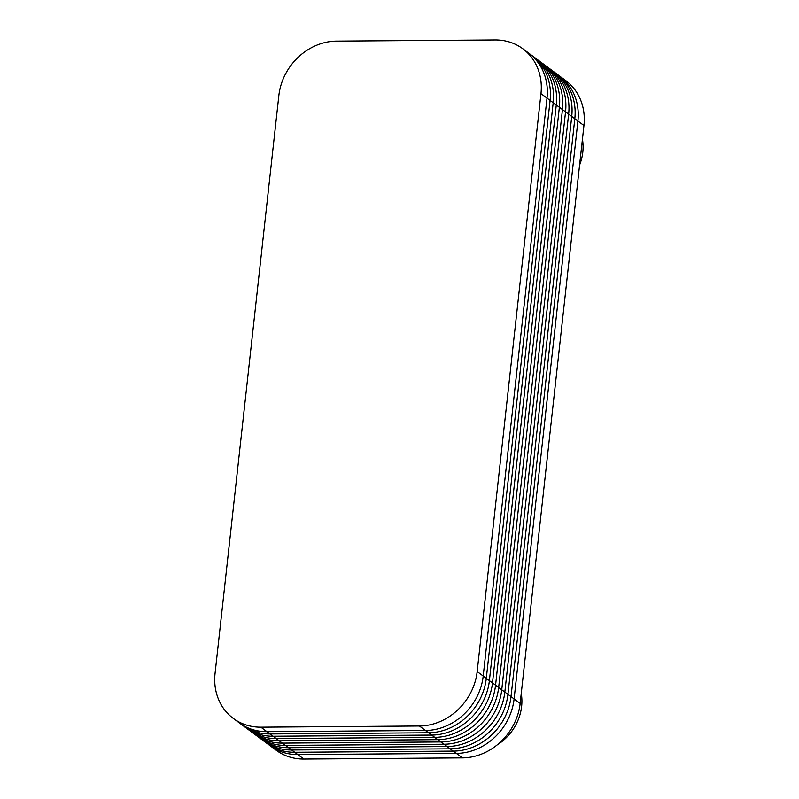 <?xml version="1.0" encoding="UTF-8"?>
<svg xmlns="http://www.w3.org/2000/svg" width="799" height="799" viewBox="0 0 799 799"><rect width="100%" height="100%" fill="white"/><g stroke="black" fill="none" stroke-linecap="round" stroke-linejoin="round"><path stroke-width="1.2" d="M522.776 48.739A56.379 49.618 126.6 0 1 540.963 93.643L477.163 671.559A56.379 49.618 126.6 0 1 419.415 726.011L260.854 727.18A56.379 49.618 126.6 0 1 233.248 718.381A56.379 49.618 126.6 0 1 215.051 673.487L278.851 95.57A56.379 49.618 126.6 0 1 336.599 41.109L495.16 39.95A56.379 49.618 126.6 0 1 522.776 48.739L528.818 53.223A56.379 49.618 126.6 0 1 547.005 98.127L483.205 676.044A56.379 49.618 126.6 0 1 425.468 730.496L266.906 731.664A56.379 49.618 126.6 0 1 239.291 722.865L276.224 750.261A56.379 49.618 126.6 0 0 303.84 759.05L462.401 757.891A56.379 49.618 126.6 0 0 520.149 703.43L583.949 125.513A56.379 49.618 126.6 0 0 565.752 80.619L559.709 76.135A56.379 49.618 126.6 0 1 577.907 121.039L514.097 698.955A56.379 49.618 126.6 0 1 456.359 753.407L297.797 754.566A56.379 49.618 126.6 0 1 270.182 745.777A56.379 49.618 126.6 0 0 297.797 754.566A56.379 49.618 126.6 0 1 257.358 730.785M582.431 139.206A47.391 41.718 126.6 0 1 582.811 152.13A47.391 41.718 126.6 0 1 579.575 165.083M521.248 693.462A47.391 41.718 126.6 0 1 521.617 706.386A47.391 41.718 126.6 0 1 497.138 744.938M525.692 51.116A56.379 49.618 126.6 0 1 547.005 98.127A56.379 49.618 126.6 0 0 528.818 53.223L559.709 76.135A56.379 49.618 126.6 0 1 577.907 121.039L514.097 698.955A56.379 49.618 126.6 0 1 456.359 753.407L297.797 754.566L456.359 753.407L462.401 757.891M236.364 720.498A56.379 49.618 126.6 0 0 266.906 731.664L425.468 730.496A56.379 49.618 126.6 0 0 483.205 676.044L547.005 98.127L483.205 676.044A56.379 49.618 126.6 0 1 425.468 730.496L266.906 731.664A56.379 49.618 126.6 0 1 239.291 722.865L233.248 718.381M540.603 66.377A56.379 49.618 126.6 0 1 574.811 118.741L511.01 696.658A56.379 49.618 126.6 0 1 453.263 751.11L294.701 752.278A56.379 49.618 126.6 0 1 255.3 730.336M539.515 64.619A56.379 49.618 126.6 0 1 571.724 116.454L507.924 694.371A56.379 49.618 126.6 0 1 450.177 748.823L291.615 749.981A56.379 49.618 126.6 0 1 253.303 729.797M538.366 62.941A56.379 49.618 126.6 0 1 568.638 114.167L504.828 692.074A56.379 49.618 126.6 0 1 447.09 746.536L288.529 747.694A56.379 49.618 126.6 0 1 251.365 729.187M537.158 61.333A56.379 49.618 126.6 0 1 565.542 111.87L501.742 689.787A56.379 49.618 126.6 0 1 443.994 744.239L285.443 745.407A56.379 49.618 126.6 0 1 249.478 728.498M535.899 59.805A56.379 49.618 126.6 0 1 562.456 109.583L498.656 687.5A56.379 49.618 126.6 0 1 440.908 741.951L282.347 743.11A56.379 49.618 126.6 0 1 247.65 727.739M534.591 58.357A56.379 49.618 126.6 0 1 559.37 107.286L495.56 685.202A56.379 49.618 126.6 0 1 437.822 739.664L279.26 740.823A56.379 49.618 126.6 0 1 245.872 726.9M533.223 56.969A56.379 49.618 126.6 0 1 556.274 104.999L492.474 682.915A56.379 49.618 126.6 0 1 434.726 737.367L276.174 738.536A56.379 49.618 126.6 0 1 244.154 726.001M531.804 55.65A56.379 49.618 126.6 0 1 553.188 102.711L489.387 680.628A56.379 49.618 126.6 0 1 431.64 735.08L273.078 736.239A56.379 49.618 126.6 0 1 242.487 725.023M530.336 54.402A56.379 49.618 126.6 0 1 550.102 100.414L486.301 678.331A56.379 49.618 126.6 0 1 428.554 732.783L269.992 733.951A56.379 49.618 126.6 0 1 240.859 723.984M541.642 68.215A56.379 49.618 126.6 0 1 577.907 121.039L514.097 698.955A56.379 49.618 126.6 0 1 456.359 753.407L419.415 726.011M260.854 727.18L303.84 759.05M477.163 671.559L520.149 703.43M540.963 93.643L583.949 125.513"/></g></svg>
